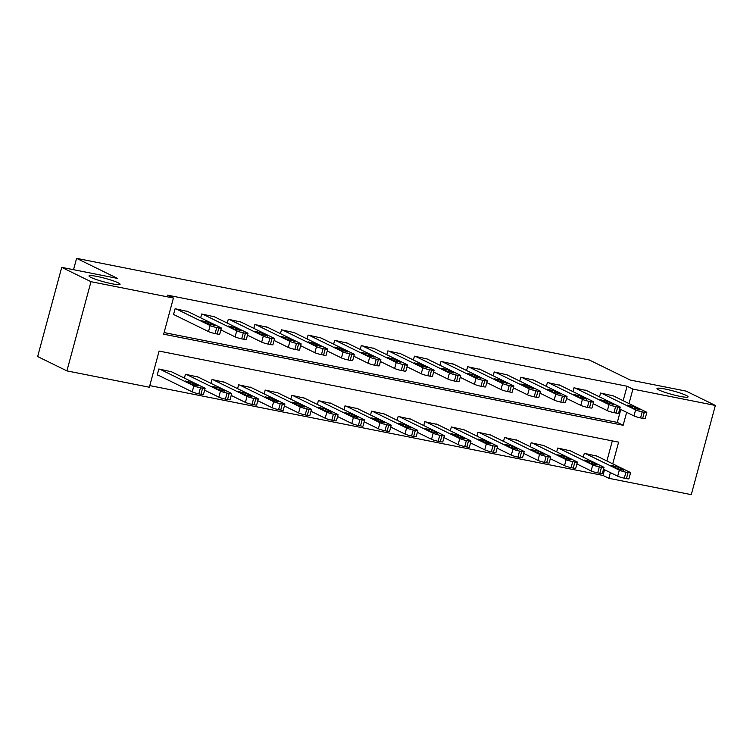 <?xml version="1.0" encoding="UTF-8"?>
<svg xmlns="http://www.w3.org/2000/svg" width="753" height="753" viewBox="0 0 753 753"><rect width="100%" height="100%" fill="white"/><g stroke="black" fill="none" stroke-linecap="round" stroke-linejoin="round"><path stroke-width="1.13" d="M118.155 282.808A16.086 1.845 -164.9 0 1 120.075 284.295A16.086 1.845 -164.9 0 1 108.168 282.94A16.086 1.845 -164.9 0 1 90.925 277.405A16.086 1.845 -164.9 0 1 89.005 275.918A16.086 1.845 -164.9 0 1 100.902 277.283A16.086 1.845 -164.9 0 1 118.155 282.808M686.143 395.391A16.086 1.845 -164.9 0 1 688.063 396.878A16.086 1.845 -164.9 0 1 676.166 395.523A16.086 1.845 -164.9 0 1 658.913 389.988A16.086 1.845 -164.9 0 1 657.002 388.501A16.086 1.845 -164.9 0 1 668.899 389.866A16.086 1.845 -164.9 0 1 686.143 395.391M612.754 463.848L618.608 442.143L159.109 351.067L149.348 387.23L66.913 370.89L37.65 356.555L61.718 267.353L117.562 278.422L76.59 258.354L589.27 359.972L630.242 380.039L686.087 391.108L715.35 405.443L691.282 494.646L608.848 478.306L610.382 472.611M149.791 385.611L602.993 475.444L608.848 478.306M602.993 475.444L604.537 469.74M606.899 460.977L612.311 440.9M596.997 456.13L584.309 453.325L583.274 457.165M570.407 450.859L557.719 448.054L556.683 451.894M543.817 445.588L531.129 442.783L530.093 446.623M517.226 440.317L504.538 437.512L503.503 441.352M490.636 435.046L477.948 432.241L476.913 436.081M464.046 429.775L451.358 426.97L450.322 430.81M437.455 424.504L424.758 421.699L423.732 425.539M410.865 419.233L398.168 416.428L397.132 420.268M384.265 413.962L371.577 411.157L370.542 414.997M357.675 408.691L344.987 405.886L343.952 409.726M331.085 403.42L318.397 400.615L317.361 404.455M304.494 398.149L291.806 395.344L290.771 399.184M277.904 392.878L265.216 390.073L264.181 393.913M251.314 387.607L238.626 384.802L237.59 388.642M224.723 382.336L212.035 379.531L211 383.371M198.133 377.065L185.436 374.26L184.41 378.1M171.543 371.794L158.845 368.998L157.226 375.022L158.29 375.229M623.164 400.709L627.061 386.242L167.561 295.157L173.416 298.028L163.665 334.191L623.155 425.266L626.647 412.343M164.098 332.572L617.309 422.405L620.792 409.472M613.262 395.862L600.574 393.057L599.539 396.887M586.672 390.591L573.984 387.786L572.948 391.616M560.081 385.32L547.393 382.515L546.358 386.345M533.491 380.049L520.803 377.244L519.768 381.074M506.901 374.778L494.203 371.973L493.177 375.803M480.31 369.507L467.613 366.702L466.578 370.532M453.711 364.236L441.023 361.431L439.987 365.261M427.12 358.965L414.432 356.16L413.397 359.99M400.53 353.694L387.842 350.889L386.807 354.719M373.94 348.423L361.252 345.618L360.216 349.448M347.349 343.152L334.661 340.347L333.626 344.177M320.759 337.881L308.071 335.076L307.036 338.906M294.169 332.61L281.481 329.805L280.445 333.645M267.579 327.339L254.881 324.534L253.855 328.374M240.988 322.068L228.291 319.263L227.255 323.103M214.389 316.797L201.7 313.992L200.665 317.832M187.798 311.526L175.11 308.721L173.482 314.745L174.545 314.961M76.59 258.354L73.53 269.696M61.718 267.353L90.981 281.688L173.416 298.028M66.913 370.89L90.981 281.688M627.061 386.242L632.915 389.103L715.35 405.443M629.009 403.57L632.915 389.103M617.309 422.405L623.155 425.266M612.274 395.372L646.225 412.004A5.026 0.574 15.1 0 1 646.818 412.465A5.026 0.574 15.1 0 1 644.304 412.305L642.177 411.882A5.026 0.574 15.1 0 1 635.588 409.896L601.638 393.264M619.757 408.964L633.96 415.92L635.588 409.896M640.097 409.557L633.282 408.211L627.183 405.086L634.478 406.808L639.975 410.009M646.818 412.465L645.199 418.499A5.026 0.574 -164.9 0 1 642.685 418.329L640.558 417.915A5.026 0.574 -164.9 0 1 633.96 415.92M603.492 469.232L617.695 476.197A5.026 0.574 -164.9 0 0 624.293 478.183L626.421 478.607A5.026 0.574 -164.9 0 0 628.934 478.767L630.562 472.743A5.026 0.574 15.1 0 0 629.96 472.272L596.009 455.64M630.562 472.743A5.026 0.574 15.1 0 1 628.049 472.573L625.922 472.159A5.026 0.574 15.1 0 1 619.324 470.164L585.373 453.532M623.832 469.834L618.213 467.076L610.928 465.354L617.027 468.479L623.71 470.286M585.683 390.101L619.634 406.733A5.026 0.574 15.1 0 1 620.227 407.194A5.026 0.574 15.1 0 1 617.714 407.034L615.587 406.611A5.026 0.574 15.1 0 1 608.998 404.625L575.047 387.993M593.166 403.693L607.37 410.649L608.998 404.625M613.497 404.286L606.692 402.94L600.593 399.815L607.878 401.537L613.375 404.738M620.227 407.194L618.608 413.228A5.026 0.574 -164.9 0 1 616.095 413.058L613.968 412.644A5.026 0.574 -164.9 0 1 607.37 410.649M559.093 384.83L593.044 401.462A5.026 0.574 15.1 0 1 593.637 401.923A5.026 0.574 15.1 0 1 591.124 401.763L588.997 401.34A5.026 0.574 15.1 0 1 582.398 399.354L548.457 382.722M566.567 398.422L580.779 405.378L582.398 399.354M586.907 399.015L580.102 397.669L574.002 394.544L581.288 396.266L586.785 399.466M593.637 401.923L592.009 407.957A5.026 0.574 -164.9 0 1 589.495 407.787L587.368 407.373A5.026 0.574 -164.9 0 1 580.779 405.378M532.503 379.559L566.444 396.191A5.026 0.574 15.1 0 1 567.047 396.652A5.026 0.574 15.1 0 1 564.534 396.492L562.406 396.069A5.026 0.574 15.1 0 1 555.808 394.083L521.867 377.451M539.976 393.151L554.189 400.107L555.808 394.083M560.317 393.744L553.511 392.398L547.412 389.273L554.697 390.995L560.194 394.205M567.047 396.652L565.418 402.686A5.026 0.574 -164.9 0 1 562.905 402.516L560.778 402.102A5.026 0.574 -164.9 0 1 554.189 400.107M576.902 463.961L591.105 470.926A5.026 0.574 -164.9 0 0 597.703 472.912L599.83 473.336A5.026 0.574 -164.9 0 0 602.344 473.496L603.972 467.472A5.026 0.574 15.1 0 0 603.369 467.001L569.419 450.369M603.972 467.472A5.026 0.574 15.1 0 1 601.459 467.312L599.332 466.888A5.026 0.574 15.1 0 1 592.733 464.893L558.782 448.261M597.242 464.563L591.623 461.805L584.337 460.083L590.427 463.208L597.12 465.015M550.311 458.69L564.515 465.655A5.026 0.574 -164.9 0 0 571.113 467.641L573.24 468.065A5.026 0.574 -164.9 0 0 575.753 468.225L577.372 462.201A5.026 0.574 15.1 0 0 576.779 461.73L542.828 445.098M577.372 462.201A5.026 0.574 15.1 0 1 574.859 462.041L572.732 461.617A5.026 0.574 15.1 0 1 566.143 459.622L532.192 442.99M570.652 459.292L565.032 456.534L557.738 454.812L563.837 457.937L570.529 459.744M523.721 453.419L537.924 460.384A5.026 0.574 -164.9 0 0 544.523 462.37L546.65 462.794A5.026 0.574 -164.9 0 0 549.163 462.954L550.782 456.93A5.026 0.574 15.1 0 0 550.189 456.459L516.238 439.837M550.782 456.93A5.026 0.574 15.1 0 1 548.269 456.77L546.141 456.346A5.026 0.574 15.1 0 1 539.553 454.351L505.602 437.728M544.052 454.021L538.442 451.263L531.147 449.541L537.247 452.666L543.93 454.473M505.912 374.288L539.854 390.92A5.026 0.574 15.1 0 1 540.456 391.381A5.026 0.574 15.1 0 1 537.943 391.221L535.816 390.798A5.026 0.574 15.1 0 1 529.218 388.812L495.267 372.18M513.386 387.88L527.589 394.836L529.218 388.812M533.726 388.473L526.921 387.127L520.822 384.002L528.107 385.724L533.604 388.934M540.456 391.381L538.828 397.415A5.026 0.574 -164.9 0 1 536.315 397.255L534.188 396.831A5.026 0.574 -164.9 0 1 527.589 394.836M497.121 448.148L511.334 455.113A5.026 0.574 -164.9 0 0 517.923 457.099L520.05 457.523A5.026 0.574 -164.9 0 0 522.563 457.683L524.192 451.659A5.026 0.574 15.1 0 0 523.599 451.188L489.648 434.566M524.192 451.659A5.026 0.574 15.1 0 1 521.678 451.499L519.551 451.075A5.026 0.574 15.1 0 1 512.953 449.08L479.012 432.457M517.462 448.75L511.842 445.992L504.557 444.27L510.656 447.395L517.339 449.202M479.313 369.017L513.264 385.649A5.026 0.574 15.1 0 1 513.866 386.12A5.026 0.574 15.1 0 1 511.353 385.95L509.226 385.527A5.026 0.574 15.1 0 1 502.627 383.541L468.677 366.909M486.796 382.609L500.999 389.565L502.627 383.541M507.136 383.202L500.331 381.856L494.232 378.731L501.517 380.453L507.014 383.663M513.866 386.12L512.238 392.144A5.026 0.574 -164.9 0 1 509.725 391.984L507.597 391.56A5.026 0.574 -164.9 0 1 500.999 389.565M452.722 363.746L486.673 380.378A5.026 0.574 15.1 0 1 487.276 380.849A5.026 0.574 15.1 0 1 484.763 380.679L482.635 380.256A5.026 0.574 15.1 0 1 476.037 378.27L442.086 361.638M460.205 377.338L474.409 384.294L476.037 378.27M480.546 377.931L473.741 376.585L467.641 373.46L474.927 375.182L480.423 378.392M487.276 380.849L485.647 386.873A5.026 0.574 -164.9 0 1 483.134 386.713L481.007 386.289A5.026 0.574 -164.9 0 1 474.409 384.294M426.132 358.475L460.083 375.107A5.026 0.574 15.1 0 1 460.685 375.578A5.026 0.574 15.1 0 1 458.172 375.408L456.045 374.985A5.026 0.574 15.1 0 1 449.447 372.999L415.496 356.367M433.615 372.067L447.819 379.023L449.447 372.999M453.955 372.66L447.15 371.314L441.051 368.189L448.336 369.911L453.833 373.121M460.685 375.578L459.057 381.602A5.026 0.574 -164.9 0 1 456.544 381.442L454.417 381.018A5.026 0.574 -164.9 0 1 447.819 379.023M399.542 353.204L433.493 369.836A5.026 0.574 15.1 0 1 434.095 370.307A5.026 0.574 15.1 0 1 431.582 370.137L429.455 369.714A5.026 0.574 15.1 0 1 422.857 367.728L388.906 351.096M407.025 366.796L421.228 373.752L422.857 367.728M427.365 367.389L420.55 366.043L414.461 362.918L421.746 364.64L427.243 367.85M434.095 370.307L432.467 376.331A5.026 0.574 -164.9 0 1 429.954 376.171L427.826 375.747A5.026 0.574 -164.9 0 1 421.228 373.752M372.951 347.933L406.902 364.565A5.026 0.574 15.1 0 1 407.495 365.036A5.026 0.574 15.1 0 1 404.982 364.866L402.855 364.452A5.026 0.574 15.1 0 1 396.266 362.457L362.315 345.825M380.434 361.525L394.638 368.481L396.266 362.457M400.775 362.118L393.96 360.772L387.861 357.647L395.156 359.369L400.652 362.579M407.495 365.036L405.876 371.06A5.026 0.574 -164.9 0 1 403.363 370.9L401.236 370.476A5.026 0.574 -164.9 0 1 394.638 368.481M470.531 442.877L484.744 449.842A5.026 0.574 -164.9 0 0 491.333 451.828L493.46 452.252A5.026 0.574 -164.9 0 0 495.973 452.412L497.601 446.388A5.026 0.574 15.1 0 0 496.999 445.917L463.057 429.295M497.601 446.388A5.026 0.574 15.1 0 1 495.088 446.228L492.961 445.804A5.026 0.574 15.1 0 1 486.363 443.809L452.421 427.186M490.871 443.479L485.252 440.721L477.967 438.999L484.066 442.124L490.749 443.931M443.941 437.606L458.144 444.571A5.026 0.574 -164.9 0 0 464.742 446.557L466.869 446.981A5.026 0.574 -164.9 0 0 469.383 447.141L471.011 441.117A5.026 0.574 15.1 0 0 470.409 440.646L436.467 424.024M471.011 441.117A5.026 0.574 15.1 0 1 468.498 440.957L466.371 440.533A5.026 0.574 15.1 0 1 459.772 438.538L425.822 421.915M464.281 438.208L458.662 435.45L451.376 433.728L457.476 436.853L464.159 438.66M417.35 432.335L431.554 439.3A5.026 0.574 -164.9 0 0 438.152 441.286L440.279 441.71A5.026 0.574 -164.9 0 0 442.792 441.87L444.421 435.846A5.026 0.574 15.1 0 0 443.818 435.375L409.867 418.753M444.421 435.846A5.026 0.574 15.1 0 1 441.907 435.686L439.78 435.262A5.026 0.574 15.1 0 1 433.182 433.267L399.231 416.644M437.691 432.937L432.071 430.179L424.786 428.457L430.885 431.582L437.568 433.389M390.76 427.073L404.963 434.029A5.026 0.574 -164.9 0 0 411.562 436.015L413.689 436.439A5.026 0.574 -164.9 0 0 416.202 436.599L417.83 430.575A5.026 0.574 15.1 0 0 417.228 430.104L383.277 413.482M417.83 430.575A5.026 0.574 15.1 0 1 415.317 430.415L413.19 429.991A5.026 0.574 15.1 0 1 406.592 427.996L372.641 411.373M411.1 427.666L405.481 424.908L398.196 423.186L404.295 426.311L410.978 428.118M364.17 421.802L378.373 428.758A5.026 0.574 -164.9 0 0 384.971 430.744L387.098 431.168A5.026 0.574 -164.9 0 0 389.612 431.328L391.24 425.304A5.026 0.574 15.1 0 0 390.638 424.833L356.687 408.211M391.24 425.304A5.026 0.574 15.1 0 1 388.727 425.144L386.6 424.72A5.026 0.574 15.1 0 1 380.001 422.734L346.051 406.102M384.51 422.395L378.891 419.637L371.606 417.915L377.705 421.04L384.388 422.847M346.361 342.662L380.312 359.294A5.026 0.574 15.1 0 1 380.905 359.765A5.026 0.574 15.1 0 1 378.392 359.595L376.265 359.181A5.026 0.574 15.1 0 1 369.676 357.186L335.725 340.554M353.844 356.254L368.048 363.21L369.676 357.186M374.175 356.847L367.37 355.501L361.271 352.376L368.556 354.098L374.053 357.308M380.905 359.765L379.286 365.789A5.026 0.574 -164.9 0 1 376.773 365.629L374.646 365.205A5.026 0.574 -164.9 0 1 368.048 363.21M337.579 416.531L351.783 423.487A5.026 0.574 -164.9 0 0 358.381 425.473L360.508 425.897A5.026 0.574 -164.9 0 0 363.021 426.057L364.65 420.033A5.026 0.574 15.1 0 0 364.047 419.572L330.096 402.94M364.65 420.033A5.026 0.574 15.1 0 1 362.137 419.873L360.009 419.449A5.026 0.574 15.1 0 1 353.411 417.463L319.46 400.831M357.92 417.124L352.3 414.366L345.015 412.644L351.105 415.778L357.797 417.576M319.771 337.391L353.722 354.023A5.026 0.574 15.1 0 1 354.315 354.494A5.026 0.574 15.1 0 1 351.802 354.324L349.674 353.91A5.026 0.574 15.1 0 1 343.076 351.915L309.135 335.283M327.244 350.983L341.457 357.939L343.076 351.915M347.585 351.576L340.78 350.23L334.68 347.105L341.966 348.827L347.462 352.037M354.315 354.494L352.686 360.518A5.026 0.574 -164.9 0 1 350.173 360.358L348.046 359.934A5.026 0.574 -164.9 0 1 341.457 357.939M310.989 411.26L325.192 418.216A5.026 0.574 -164.9 0 0 331.791 420.202L333.918 420.626A5.026 0.574 -164.9 0 0 336.431 420.786L338.05 414.762A5.026 0.574 15.1 0 0 337.457 414.301L303.506 397.669M338.05 414.762A5.026 0.574 15.1 0 1 335.537 414.602L333.41 414.178A5.026 0.574 15.1 0 1 326.821 412.192L292.87 395.56M331.329 411.853L325.71 409.095L318.415 407.373L324.515 410.507L331.207 412.305M293.181 332.12L327.122 348.752A5.026 0.574 15.1 0 1 327.724 349.223A5.026 0.574 15.1 0 1 325.211 349.053L323.084 348.639A5.026 0.574 15.1 0 1 316.486 346.644L282.544 330.012M300.654 345.712L314.867 352.677L316.486 346.644M320.994 346.314L314.189 344.959L308.09 341.834L315.375 343.556L320.872 346.766M327.724 349.223L326.096 355.247A5.026 0.574 -164.9 0 1 323.583 355.087L321.456 354.663A5.026 0.574 -164.9 0 1 314.867 352.677M284.399 405.989L298.602 412.945A5.026 0.574 -164.9 0 0 305.2 414.931L307.328 415.355A5.026 0.574 -164.9 0 0 309.841 415.515L311.46 409.491A5.026 0.574 15.1 0 0 310.867 409.03L276.916 392.398M311.46 409.491A5.026 0.574 15.1 0 1 308.946 409.331L306.819 408.907A5.026 0.574 15.1 0 1 300.231 406.921L266.28 390.289M304.73 406.582L299.11 403.824L291.825 402.111L297.924 405.236L304.607 407.034M266.59 326.849L300.532 343.481A5.026 0.574 15.1 0 1 301.134 343.952A5.026 0.574 15.1 0 1 298.621 343.782L296.494 343.368A5.026 0.574 15.1 0 1 289.896 341.373L255.945 324.741M274.064 340.441L288.267 347.406L289.896 341.373M294.404 341.043L287.599 339.688L281.5 336.563L288.785 338.285L294.282 341.495M301.134 343.952L299.506 349.976A5.026 0.574 -164.9 0 1 296.993 349.816L294.865 349.392A5.026 0.574 -164.9 0 1 288.267 347.406M257.799 400.718L272.012 407.674A5.026 0.574 -164.9 0 0 278.601 409.66L280.728 410.084A5.026 0.574 -164.9 0 0 283.241 410.244L284.869 404.22A5.026 0.574 15.1 0 0 284.276 403.759L250.325 387.127M284.869 404.22A5.026 0.574 15.1 0 1 282.356 404.06L280.229 403.636A5.026 0.574 15.1 0 1 273.631 401.65L239.689 385.018M278.139 401.311L272.52 398.563L265.235 396.84L271.334 399.965L278.017 401.763M239.991 321.578L273.941 338.21A5.026 0.574 15.1 0 1 274.544 338.681A5.026 0.574 15.1 0 1 272.031 338.511L269.903 338.097A5.026 0.574 15.1 0 1 263.305 336.102L229.354 319.47M247.473 335.17L261.677 342.135L263.305 336.102M267.814 335.772L261.009 334.417L254.909 331.292L262.195 333.014L267.691 336.224M274.544 338.681L272.915 344.705A5.026 0.574 -164.9 0 1 270.402 344.545L268.275 344.121A5.026 0.574 -164.9 0 1 261.677 342.135M231.209 395.447L245.422 402.403A5.026 0.574 -164.9 0 0 252.01 404.389L254.138 404.813A5.026 0.574 -164.9 0 0 256.651 404.982L258.279 398.949A5.026 0.574 15.1 0 0 257.677 398.488L223.735 381.856M258.279 398.949A5.026 0.574 15.1 0 1 255.766 398.789L253.639 398.365A5.026 0.574 15.1 0 1 247.04 396.379L213.099 379.747M251.549 396.04L245.93 393.292L238.645 391.569L244.744 394.694L251.427 396.492M213.4 316.307L247.351 332.939A5.026 0.574 15.1 0 1 247.953 333.41A5.026 0.574 15.1 0 1 245.44 333.25L243.313 332.826A5.026 0.574 15.1 0 1 236.715 330.831L202.764 314.199M220.883 329.899L235.087 336.864L236.715 330.831M241.224 330.501L234.418 329.146L228.319 326.021L235.604 327.743L241.101 330.953M247.953 333.41L246.325 339.434A5.026 0.574 -164.9 0 1 243.812 339.274L241.685 338.85A5.026 0.574 -164.9 0 1 235.087 336.864M204.618 390.176L218.822 397.132A5.026 0.574 -164.9 0 0 225.42 399.118L227.547 399.542A5.026 0.574 -164.9 0 0 230.06 399.711L231.689 393.678A5.026 0.574 15.1 0 0 231.086 393.217L197.145 376.585M231.689 393.678A5.026 0.574 15.1 0 1 229.176 393.518L227.048 393.094A5.026 0.574 15.1 0 1 220.45 391.108L186.499 374.476M224.959 390.769L219.339 388.021L212.054 386.298L218.154 389.423L224.836 391.221M157.292 374.749L192.231 391.861A5.026 0.574 -164.9 0 0 198.83 393.847L200.957 394.271A5.026 0.574 -164.9 0 0 203.47 394.44L205.098 388.407A5.026 0.574 15.1 0 0 204.496 387.946L170.545 371.314M205.098 388.407A5.026 0.574 15.1 0 1 202.585 388.247L200.458 387.823A5.026 0.574 15.1 0 1 193.86 385.837L159.909 369.205M198.368 385.498L192.749 382.75L185.464 381.027L191.563 384.152L198.246 385.95M186.81 311.036L220.761 327.668A5.026 0.574 15.1 0 1 221.363 328.139A5.026 0.574 15.1 0 1 218.85 327.979L216.723 327.555A5.026 0.574 15.1 0 1 210.125 325.56L176.174 308.928M173.557 314.472L208.496 331.593L210.125 325.56M214.633 325.23L207.828 323.875L201.729 320.75L209.014 322.472L214.511 325.682M221.363 328.139L219.735 334.163A5.026 0.574 -164.9 0 1 217.222 334.003L215.094 333.579A5.026 0.574 -164.9 0 1 208.496 331.593M642.685 418.329L644.304 412.305M640.558 417.915L642.177 411.882M634.478 406.808L634.017 408.521M619.324 470.164L617.695 476.197M625.922 472.159L624.293 478.183M628.049 472.573L626.421 478.607M617.752 468.79L618.213 467.076M616.095 413.058L617.714 407.034M613.968 412.644L615.587 406.611M607.878 401.537L607.417 403.25M589.495 407.787L591.124 401.763M587.368 407.373L588.997 401.34M581.288 396.266L580.827 397.979M562.905 402.516L564.534 396.492M560.778 402.102L562.406 396.069M554.697 390.995L554.236 392.708M592.733 464.893L591.105 470.926M599.332 466.888L597.703 472.912M601.459 467.312L599.83 473.336M591.161 463.519L591.623 461.805M566.143 459.622L564.515 465.655M572.732 461.617L571.113 467.641M574.859 462.041L573.24 468.065M564.571 458.248L565.032 456.534M539.553 454.351L537.924 460.384M546.141 456.346L544.523 462.37M548.269 456.77L546.65 462.794M537.971 452.977L538.442 451.263M536.315 397.255L537.943 391.221M534.188 396.831L535.816 390.798M528.107 385.724L527.646 387.437M512.953 449.08L511.334 455.113M519.551 451.075L517.923 457.099M521.678 451.499L520.05 457.523M511.381 447.706L511.842 445.992M509.725 391.984L511.353 385.95M507.597 391.56L509.226 385.527M501.517 380.453L501.056 382.166M483.134 386.713L484.763 380.679M481.007 386.289L482.635 380.256M474.927 375.182L474.465 376.895M456.544 381.442L458.172 375.408M454.417 381.018L456.045 374.985M448.336 369.911L447.875 371.624M429.954 376.171L431.582 370.137M427.826 375.747L429.455 369.714M421.746 364.64L421.285 366.353M403.363 370.9L404.982 364.866M401.236 370.476L402.855 364.452M395.156 359.369L394.694 361.082M486.363 443.809L484.744 449.842M492.961 445.804L491.333 451.828M495.088 446.228L493.46 452.252M484.791 442.435L485.252 440.721M459.772 438.538L458.144 444.571M466.371 440.533L464.742 446.557M468.498 440.957L466.869 446.981M458.201 437.164L458.662 435.45M433.182 433.267L431.554 439.3M439.78 435.262L438.152 441.286M441.907 435.686L440.279 441.71M431.61 431.893L432.071 430.179M406.592 427.996L404.963 434.029M413.19 429.991L411.562 436.015M415.317 430.415L413.689 436.439M405.02 426.622L405.481 424.908M380.001 422.734L378.373 428.758M386.6 424.72L384.971 430.744M388.727 425.144L387.098 431.168M378.43 421.351L378.891 419.637M376.773 365.629L378.392 359.595M374.646 365.205L376.265 359.181M368.556 354.098L368.095 355.811M353.411 417.463L351.783 423.487M360.009 419.449L358.381 425.473M362.137 419.873L360.508 425.897M351.839 416.08L352.3 414.366M350.173 360.358L351.802 354.324M348.046 359.934L349.674 353.91M341.966 348.827L341.504 350.54M326.821 412.192L325.192 418.216M333.41 414.178L331.791 420.202M335.537 414.602L333.918 420.626M325.249 410.809L325.71 409.095M323.583 355.087L325.211 349.053M321.456 354.663L323.084 348.639M315.375 343.556L314.914 345.269M300.231 406.921L298.602 412.945M306.819 408.907L305.2 414.931M308.946 409.331L307.328 415.355M298.649 405.538L299.11 403.824M296.993 349.816L298.621 343.782M294.865 349.392L296.494 343.368M288.785 338.285L288.324 339.998M273.631 401.65L272.012 407.674M280.229 403.636L278.601 409.66M282.356 404.06L280.728 410.084M272.059 400.267L272.52 398.563M270.402 344.545L272.031 338.511M268.275 344.121L269.903 338.097M262.195 333.014L261.733 334.727M247.04 396.379L245.422 402.403M253.639 398.365L252.01 404.389M255.766 398.789L254.138 404.813M245.469 394.996L245.93 393.292M243.812 339.274L245.44 333.25M241.685 338.85L243.313 332.826M235.604 327.743L235.143 329.456M220.45 391.108L218.822 397.132M227.048 393.094L225.42 399.118M229.176 393.518L227.547 399.542M218.878 389.734L219.339 388.021M193.86 385.837L192.231 391.861M200.458 387.823L198.83 393.847M202.585 388.247L200.957 394.271M192.288 384.463L192.749 382.75M217.222 334.003L218.85 327.979M215.094 333.579L216.723 327.555M209.014 322.472L208.553 324.185"/></g></svg>
